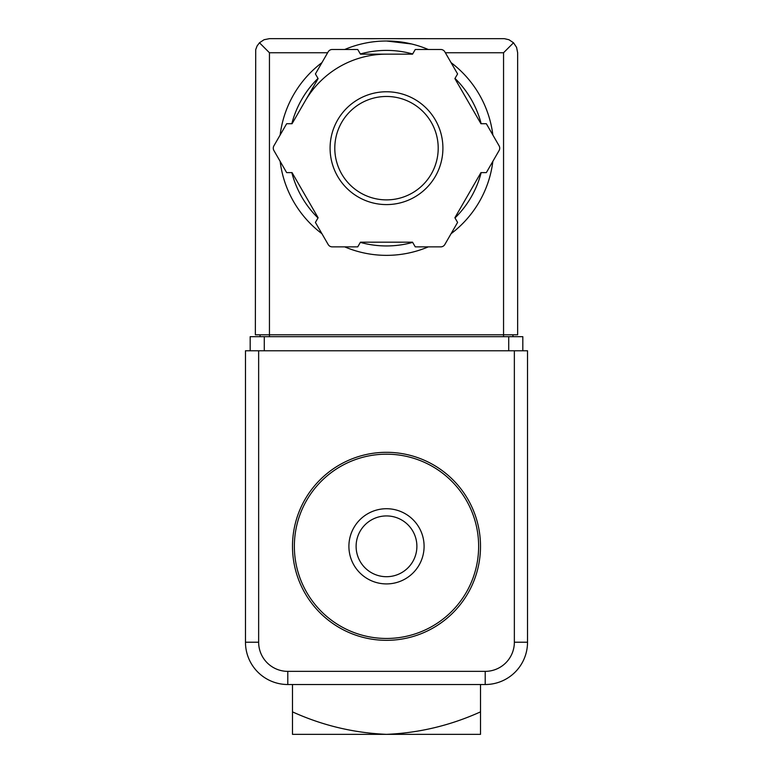 <?xml version="1.0" encoding="UTF-8"?>
<svg xmlns="http://www.w3.org/2000/svg" width="773" height="773" viewBox="0 0 773 773"><rect width="100%" height="100%" fill="white"/><g stroke="black" fill="none" stroke-linecap="round" stroke-linejoin="round"><path stroke-width="1.16" d="M480.516 711.865C450.427 725.48 419.092 732.968 386.5 734.35L480.516 734.35L480.516 684.52M292.484 734.35L386.5 734.35C353.676 732.93 322.341 725.432 292.484 711.865L292.484 734.35M292.484 711.865L292.484 684.52M386.5 454.186A92.132 92.132 0 0 1 466.293 592.389A92.132 92.132 0 0 1 306.707 592.389A92.132 92.132 0 0 1 386.5 454.186M386.5 452.311A94.016 94.016 0 0 1 467.916 593.326A94.016 94.016 0 0 1 305.084 593.326A94.016 94.016 0 0 1 386.5 452.311M386.5 515.929A30.398 30.398 0 0 1 412.821 561.517A30.398 30.398 0 0 1 360.179 561.517A30.398 30.398 0 0 1 386.5 515.929M386.5 508.721A37.606 37.606 0 0 1 419.063 565.121A37.606 37.606 0 0 1 353.937 565.121A37.606 37.606 0 0 1 386.5 508.721M258.646 642.218L245.476 642.218L245.476 350.778L258.646 350.778L258.646 642.218A29.142 29.142 0 0 0 287.788 671.36L287.788 684.52L485.212 684.52A42.302 42.302 0 0 0 527.524 642.218L527.524 350.778L514.354 350.778L514.354 642.218L527.524 642.218A42.302 42.302 0 0 1 485.212 684.52L485.212 671.36L287.788 671.36M245.476 642.218A42.302 42.302 0 0 0 287.788 684.52A42.302 42.302 0 0 1 245.476 642.218M411.623 43.984L386.5 40.998A107.176 107.176 0 0 1 428.3 49.491A107.176 107.176 0 0 0 344.7 49.491A107.176 107.176 0 0 1 386.5 40.998M327.636 52.748L269.448 52.748L259.477 42.776L257.109 45.926L255.708 49.617L255.351 334.796L269.448 334.796L269.448 336.67M259.477 42.776L264.057 39.723L269.448 38.65L504.334 38.669L508.943 39.723L513.523 42.776L503.552 52.748L445.364 52.748M513.523 42.776L516.577 47.356L517.649 52.748L517.649 334.796L269.448 334.796L269.448 52.748M264.279 350.778L250.181 350.778L250.181 336.67L264.279 336.67L264.279 350.778L522.819 350.778L522.819 336.67L264.279 336.67M260.057 334.796L260.057 336.67M512.943 334.796L512.943 336.67M305.084 101.166A94.016 94.016 0 0 1 386.5 54.158M451.065 62.632A107.176 107.176 0 0 1 492.865 135.033A107.176 107.176 0 0 0 451.065 62.632M492.865 161.315A107.176 107.176 0 0 1 451.065 233.717A107.176 107.176 0 0 0 492.865 161.315M428.3 246.867A107.176 107.176 0 0 1 344.7 246.867A107.176 107.176 0 0 0 428.3 246.867M321.935 233.717A107.176 107.176 0 0 1 280.135 161.315A107.176 107.176 0 0 0 321.935 233.717M280.135 135.033A107.176 107.176 0 0 1 321.935 62.632A107.176 107.176 0 0 0 280.135 135.033M286.657 123.728L273.903 145.826A4.696 4.696 0 0 0 273.903 150.522L286.657 172.621L292.059 172.621L318.109 217.744L315.413 222.421L328.167 244.51A4.696 4.696 0 0 0 332.235 246.867L357.744 246.867L360.45 242.191L412.55 242.191L415.256 246.867L440.765 246.867A4.696 4.696 0 0 0 444.833 244.51L457.587 222.421L454.891 217.744L480.941 172.621L486.343 172.621L499.097 150.522A4.696 4.696 0 0 0 499.097 145.826L486.343 123.728L480.941 123.728L454.891 78.604L457.587 73.928L444.833 51.839A4.696 4.696 0 0 0 440.765 49.491L415.256 49.491L412.55 54.158L360.45 54.158L357.744 49.491L332.235 49.491A4.696 4.696 0 0 0 328.167 51.839L315.413 73.928L318.109 78.604L292.059 123.728L286.657 123.728M386.5 96.47A51.704 51.704 0 0 1 431.276 174.031A51.704 51.704 0 0 1 341.724 174.031A51.704 51.704 0 0 1 386.5 96.47A51.704 51.704 0 0 1 431.276 174.031A51.704 51.704 0 0 1 341.724 174.031A51.704 51.704 0 0 1 386.5 96.47A51.704 51.704 0 0 1 431.276 174.031A51.704 51.704 0 0 1 341.724 174.031A51.704 51.704 0 0 1 386.5 96.47M485.212 671.36A29.142 29.142 0 0 0 514.354 642.218M508.721 336.67L508.721 350.778M503.552 52.748L503.552 336.67M360.334 53.965A97.775 97.775 0 0 1 412.666 53.965M455.007 78.411A97.775 97.775 0 0 1 481.173 123.728M481.173 172.621A97.775 97.775 0 0 1 455.007 217.938M412.666 242.384A97.775 97.775 0 0 1 360.334 242.384M317.993 217.938A97.775 97.775 0 0 1 291.827 172.621M291.827 123.728A97.775 97.775 0 0 1 317.993 78.411M386.5 91.765A56.41 56.41 0 0 1 435.354 176.379A56.41 56.41 0 0 1 337.646 176.379A56.41 56.41 0 0 1 386.5 91.765"/></g></svg>
